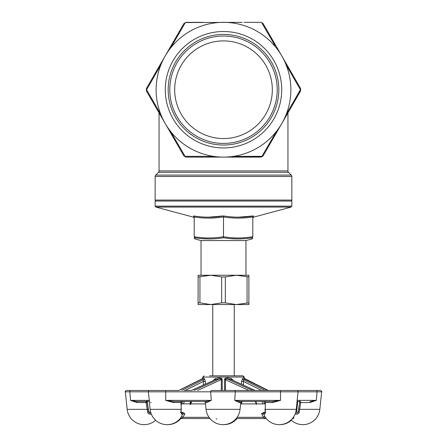 <?xml version="1.0" encoding="UTF-8"?>
<svg xmlns="http://www.w3.org/2000/svg" width="447" height="447" viewBox="0 0 447 447"><rect width="100%" height="100%" fill="white"/><g stroke="black" fill="none" stroke-linecap="round" stroke-linejoin="round"><path stroke-width="0.67" d="M223.439 215.929L208.458 217.169M193.45 215.918C193.495 217.572 193.495 217.572 193.45 215.918C193.495 217.572 193.495 217.572 193.45 215.918C203.48 217.572 213.498 217.572 223.5 215.918C233.485 217.572 243.503 217.572 253.55 215.918C253.505 217.572 253.505 217.572 253.55 215.918C253.505 217.572 253.505 217.572 253.55 215.918L252.795 216.935C243.028 218.494 233.267 218.494 223.5 216.935C213.733 218.494 203.972 218.494 194.205 216.935L193.45 215.918M253.449 215.935L238.502 217.169M194.953 238.24L194.205 236.737C194.205 238.38 194.205 238.38 194.205 236.737C203.972 238.38 213.733 238.38 223.5 236.737L223.5 215.918M194.205 236.737L194.205 216.935M202.156 238.625L209.174 238.927M201.044 275.251L201.044 240.564L245.956 240.564L252.069 238.927L252.035 237.754C242.553 239.301 233.043 239.301 223.5 237.754C213.973 239.301 204.463 239.301 194.965 237.754L194.931 238.927L194.205 237.988M223.5 237.754L223.5 236.737C233.267 238.38 243.028 238.38 252.795 236.737C252.795 238.38 252.795 238.38 252.795 236.737C252.795 238.38 252.795 238.38 252.795 236.737L252.795 216.935M230.719 238.625L237.765 238.927M201.044 240.564L194.931 238.927M291.852 206.151L155.148 206.151L155.148 201.044L291.852 201.044L291.852 206.151L291.126 207.095L155.874 207.095L193.484 217.169L194.205 218.114M252.795 236.737L252.035 237.754M210.805 275.251L248.89 275.251L248.89 276.944L236.195 275.251L225.333 276.944L221.667 276.944L210.805 275.251L198.11 276.944L198.11 275.251L210.805 275.251M155.148 200.066L291.852 200.066L291.852 176.464L155.148 176.464L155.148 200.066A0.978 0.978 0 0 0 156.126 201.044M291.852 200.066A0.978 0.978 0 0 1 290.874 201.044M199.943 302.854L198.11 302.854L198.11 304.547L248.89 304.547L248.89 302.854L236.195 304.547L225.333 302.854L221.667 302.854L210.805 304.547L199.943 302.854L199.943 276.944M198.11 302.854L198.11 276.944M221.667 302.854L221.667 276.944M248.89 302.854L248.89 276.944M247.057 302.854L247.057 276.944M225.333 302.854L225.333 276.944M291.852 176.464A1.956 1.956 0 0 0 291.282 175.084L288.516 172.318A1.956 1.956 0 0 1 287.946 170.938L287.946 111.459M155.148 176.464A1.956 1.956 0 0 1 155.718 175.084L291.282 175.084M288.516 172.318L158.484 172.318L155.718 175.084M158.484 172.318A1.956 1.956 0 0 0 159.054 170.938L159.054 112.851M275.022 45.6L269.06 35.335M268.843 34.961L261.713 22.713A77.141 77.141 0 0 0 261.065 22.35L244.028 22.35M164.557 122.383L146.37 90.881L146.359 89.724L146.37 88.567L146.359 89.724L146.37 88.567L164.557 57.065M163.367 59.127L162.775 60.155M167.53 51.919L166.932 52.953L167.53 51.919M281.252 124.439L282.443 122.383M282.443 57.065L281.85 56.037A67.374 67.374 0 0 1 286.063 114.734L286.611 115.164L300.63 90.881L300.401 89.724L286.063 114.734L300.641 89.724L300.63 88.567L297.87 83.785M261.713 22.713L263.065 23.507L262.071 22.92L263.065 23.507L281.252 55.009M280.068 52.953L279.47 51.919M255.539 157.104L261.065 157.104L261.953 156.327L233.122 156.411L262.071 156.528L263.065 155.947L265.831 151.159M218.745 157.104L219.935 157.104M222.31 157.104L224.69 157.104M176.967 37.012L185.047 23.127M284.823 61.183L283.035 58.093M300.63 90.881L263.065 155.947L261.065 157.104L223.5 157.104A67.374 67.374 0 0 1 170.558 131.401L169.91 131.664L183.935 155.947L185.047 156.327L183.935 155.947L165.748 124.439M166.932 126.501L167.53 127.529M279.47 127.529L280.068 126.501M162.775 119.299L163.367 120.327M227.065 157.104L228.255 157.104M160.389 115.164L160.937 114.734A67.374 67.374 0 0 1 165.15 56.037L183.935 23.507L185.287 22.713L170.558 48.052L169.91 47.79L181.169 28.295M185.583 22.551L242.229 22.35M165.15 56.037A67.374 67.374 0 0 1 281.85 56.037L300.63 88.567L300.401 89.724L286.063 64.714L286.611 64.284M277.09 131.664L276.442 131.401A67.374 67.374 0 0 1 223.5 157.104L185.935 157.104L184.929 156.528L185.935 157.104L213.979 157.104L213.878 156.411L185.047 156.327L170.558 131.401A67.374 67.374 0 0 1 160.937 114.734L146.599 89.724L160.937 64.714L160.389 64.284L146.37 88.567M187.215 157.104L191.461 157.104M187.215 22.35L185.935 22.35A77.141 77.141 0 0 0 185.287 22.713M146.359 89.724L146.37 90.881L149.13 95.669M276.442 48.052L277.09 47.79L263.065 23.507L262.071 22.92M261.953 156.327L276.442 131.401A67.374 67.374 0 0 0 286.063 114.734M233.122 156.411L233.021 157.104M165.289 89.724A58.211 58.211 0 0 1 223.5 31.513A58.211 58.211 0 0 1 281.711 89.724A58.211 58.211 0 0 1 223.5 147.935A58.211 58.211 0 0 1 165.289 89.724M278.822 89.724A55.322 55.322 0 0 0 223.5 34.402A55.322 55.322 0 0 0 168.178 89.724A55.322 55.322 0 0 0 223.5 145.046A55.322 55.322 0 0 0 278.822 89.724M169.793 89.724A53.707 53.707 0 0 1 223.5 36.023A53.707 53.707 0 0 1 277.207 89.724A53.707 53.707 0 0 1 223.5 143.431A53.707 53.707 0 0 1 169.793 89.724M272.324 89.724A48.824 48.824 0 0 0 223.5 40.901A48.824 48.824 0 0 0 174.676 89.724A48.824 48.824 0 0 0 223.5 138.548A48.824 48.824 0 0 0 272.324 89.724M202.821 378.358A1.218 0.955 6 0 0 202.821 378.324L203.15 377.844L204.307 378.553L205.38 381.447L205.38 384.124M181.543 390.471L203.441 379.715L203.424 381.447L205.38 381.447M183.924 390.471L191.383 390.471L215.219 379.715L191.5 390.471M202.821 378.453A1.218 0.955 6 0 0 202.821 378.447L178.716 390.471L166.513 390.471M202.474 379.028L203.441 379.715A1.218 1.117 110.2 0 0 204.307 378.553M209.615 375.826L243.028 375.826L244.252 377.05L202.748 377.05L203.972 375.826M178.861 390.471L202.217 379A1.218 1.173 135.1 0 0 203.15 377.844M221.556 378.324L220.963 379.028L222.204 379.145L221.556 378.324L219.231 377.844L215.409 378.553L213.331 380.52M255.047 390.471L231.563 379.715L227.478 378.989L224.573 379.145L225.221 378.324L227.551 377.844L231.384 378.553L233.479 380.537M244.163 378.464A1.218 0.95 -6.7 0 0 244.163 378.469L243.805 377.844L242.609 378.553L241.509 381.447L243.47 381.447L243.47 379.715L265.116 390.471M181.203 403.898L181.817 403.898L182.65 401.462M252.549 390.471L227.506 379L227.551 377.844M255.17 390.471L231.563 379.715A1.218 0.458 98.6 0 1 231.384 378.553M267.971 390.471L244.14 378.335A1.218 0.95 -6.7 0 0 244.157 378.38M219.231 377.844L219.265 379L215.219 379.715A1.218 0.469 -98.6 0 0 215.409 378.553M222.204 390.471L222.204 379.145L197.63 390.471M243.805 377.844A1.218 1.173 -133.6 0 0 244.738 379L243.47 379.715A1.218 1.112 -109.7 0 1 242.609 378.553M248.912 390.471L225.467 379.732A1.218 0.788 -65.4 0 1 225.813 379.028L225.221 378.324M221.31 390.471L221.31 379.732A1.218 0.782 65.6 0 0 220.963 379.028L219.265 379L193.97 390.471M244.498 379.028L267.82 390.471M225.467 390.471L225.467 379.732L224.573 379.145L224.573 390.471M240.642 403.898L265.082 403.898M181.817 403.898L205.508 403.898M184.773 413.665L182.655 414.134A1.218 1.201 90 0 0 181.543 412.447L182.912 412.447L184.773 413.665L183.175 417.325A1.218 0.413 30.3 0 0 181.443 416.677L182.655 414.134L181.555 414.134A1.218 1.117 90 0 0 181.147 412.654M266.205 418.548L236.161 418.548L265.948 418.548L263.21 417.325L261.601 413.665L263.479 412.447L264.825 412.447A1.218 1.207 90 0 0 263.713 414.134L261.601 413.665M184.36 401.462L183.449 403.898M263.752 401.462L264.585 403.898M189.791 403.904L190.606 401.462M262.948 403.898L262.048 401.462M255.868 401.462L256.673 403.904M190.232 403.898L191.221 401.462M151.326 414.134L149.924 414.134A1.218 0.447 90 0 0 149.516 412.447L148.505 411.436A1.218 0.346 173 0 1 148.533 411.497L149.516 412.447L150.723 412.447L148.801 412.447M148.527 411.436L149.661 412.447L148.89 412.447M296.277 412.447A17.087 17.087 0 0 0 296.897 409.346L265.222 409.346L265.373 411.961L264.775 414.134L263.713 414.134L264.931 416.677A1.218 0.408 -30.5 0 0 263.21 417.325L237.094 417.325M263.479 412.447L264.825 412.447M209.984 418.548L180.482 418.548L183.175 417.325L209.051 417.325M181.543 412.447L182.912 412.447M298.11 412.447L297.339 412.447A1.218 0.458 90 0 0 296.914 414.134L295.07 414.134M189.712 403.898L189.874 403.507M180.482 418.548L180.074 418.649M153.058 417.302L154.304 418.889M148.169 409.011L148.533 411.497A1.218 0.346 173 0 1 147.566 411.961C147.817 413.307 148.605 414.028 149.924 414.134M147.566 411.961L147.203 409.346L127.171 409.346A17.087 17.087 0 0 0 155.634 420.23M180.99 418.303L180.677 418.638L181.052 418.548A1.218 1.196 -90 0 0 180.163 418.956L180.739 418.588M180.163 418.956L179.834 418.956M149.661 412.447L148.695 411.503A1.218 0.346 -6.8 0 0 148.661 411.436L147.225 401.462M181.175 402.395L173.341 402.551L165.692 400.367L173.771 401.462L181.918 401.462L181.169 402.395L181.152 411.799A1.218 0.346 -172.9 0 1 180.929 411.961L181.074 409.346L150.103 409.346A17.087 17.087 0 0 0 180.331 418.381L181.443 416.677M216.091 418.884L216.868 418.956M297.657 401.462L297.026 402.356M265.417 412.52A1.218 1.123 90 0 0 264.775 414.134M222.98 409.346L206.078 409.346A17.087 17.087 0 0 0 240.067 409.346L222.98 409.346M298.669 409.011L298.305 411.503A1.218 0.346 6.8 0 1 298.339 411.436L297.339 412.447L298.305 411.503A1.218 0.346 6.8 0 0 299.261 411.961L299.613 409.346L319.828 409.346L321.672 391.823L317.024 391.823L316.347 400.367L309.967 402.551L300.736 402.551L299.613 409.346L298.641 409.039L299.674 402.239L300.736 402.551L300.859 402.121L299.775 401.479M292.098 418.878A1.218 1.023 -90 0 1 292.159 418.956C293.254 418.934 293.808 418.174 293.819 416.677M296.914 414.134C298.233 414.028 299.009 413.307 299.261 411.961M265.948 418.548L266.323 418.638L264.931 416.677M180.929 411.961L181.555 414.134M147.119 402.211L148.197 409.039L147.203 409.346L145.951 402.121L146.32 401.462L149.276 401.462L136.363 401.462A1.218 0.503 -90 0 1 136.86 402.551L130.524 400.367L149.203 400.367L150.103 409.346M151.131 402.551L150.566 402.378M241.492 403.898L241.637 402.551C241.38 402.384 241.782 402.021 242.85 401.462L241.654 402.121L241.341 403.898M133.564 390.471L130.222 390.471M148.331 409.011L148.695 411.503A1.218 0.346 -6.8 0 1 148.678 411.575M147.292 402.211L148.343 409.072M133.664 390.471L166.759 390.471M241.637 402.551L240.827 402.322M136.86 402.551L146.074 402.551L147.147 402.239L147.192 400.987L146.32 401.462M147.046 401.479L145.951 402.121M297.529 401.462L297.529 401.462A1.218 1.14 -90 0 0 297.11 401.546M280.995 390.471L289.812 390.471M265.809 412.447L265.132 412.804L265.155 411.804A1.218 0.346 -7.3 0 0 265.373 411.961M272.877 402.551A1.218 0.441 -90 0 0 272.435 401.462L240.313 401.462A1.218 1.112 -90 0 0 239.206 402.551L234.725 400.367L280.509 400.367L272.877 402.551L265.378 402.551L265.222 409.346L265.362 402.121L264.356 401.462L265.362 402.121M190.651 404.345L191.662 401.462L205.754 401.462L211.275 400.367L206.86 402.551L205.363 402.551C205.598 402.339 205.19 401.97 204.15 401.462M266.01 418.303L266.01 418.303A17.087 17.087 0 0 0 296.294 409.346L297.182 400.367L316.347 400.367L310.453 401.462A1.218 0.492 -90 0 0 309.967 402.551M293.193 390.471L280.241 390.471M181.292 409.206L180.912 402.121L181.918 401.462M181.214 402.004L180.912 402.121M313.436 390.471L316.778 390.471M299.708 402.211L299.63 401.004L300.859 402.121M265.116 402.401L265.071 402.009M165.72 390.471L165.692 400.367L211.275 400.367L210.688 391.823A1.218 0.805 -90 0 1 210.682 391.695A1.218 0.805 -90 0 1 211.481 390.471L296.864 390.471A1.218 1.218 90 0 1 298.076 391.823L125.328 391.823C124.942 391.516 125.344 391.069 126.54 390.471L166.005 390.471M136.363 401.462L130.524 400.367L129.842 391.823A1.218 0.928 -90 0 1 129.837 391.695A1.218 0.928 -90 0 1 130.764 390.471M296.864 390.471L320.46 390.471C321.656 391.069 322.058 391.516 321.672 391.823M149.466 401.462L148.303 391.823A1.218 1.218 -90 0 1 149.516 390.471M173.341 402.551A1.218 0.43 90 0 1 173.771 401.462L205.754 401.462A1.218 1.117 -90 0 1 206.86 402.551M241.246 401.462L255.338 401.462L256.349 404.345M299.915 401.462L297.121 401.462M240.313 401.462L234.725 400.367L235.306 391.823A1.218 0.793 -90 0 0 235.312 391.695A1.218 0.793 -90 0 0 234.519 390.471M297.004 401.462L298.076 391.823L317.024 391.823A1.218 0.922 90 0 0 317.029 391.695A1.218 0.922 90 0 0 316.113 390.471M272.435 401.462L280.509 400.367L280.487 390.471M159.054 170.938L287.946 170.938M203.424 385.012L203.424 381.447L185.052 390.471M241.509 384.213L241.509 381.447M261.624 390.471L243.47 381.447L243.47 385.113M240.067 409.346L240.782 402.551L239.206 402.551M252.795 218.114L253.516 217.169L291.126 207.095M155.148 206.151L155.874 207.095M252.069 238.927L252.795 237.988M245.956 275.251L245.956 240.564M212.761 375.826L212.761 304.547M234.239 375.826L234.239 304.547M185.935 22.35L202.877 22.35M300.63 88.567L299.993 87.461M261.065 157.104L259.785 157.104M263.065 155.947L263.708 154.835M146.37 90.881L147.007 91.993M202.748 378.497L202.748 377.05M244.252 378.542L244.252 377.05M268.284 390.471L244.157 378.307M279.598 424.65A17.087 17.087 0 0 0 291.366 420.23M191.148 401.462L190.12 404.356M167.401 424.65A17.087 17.087 0 0 0 180.744 418.604M223.5 424.644A17.087 17.087 0 0 0 237.016 418.548M296.897 409.346L297.724 401.462M291.064 419.951A17.087 17.087 0 0 0 319.828 409.346M127.171 409.346L125.328 391.823M147.326 402.239L147.247 401.568M206.078 409.346L205.363 402.551M181.152 411.799L181.18 412.788L180.521 412.447M265.155 411.804L265.004 409.206M147.242 401.618L147.275 401.143M240.782 402.551C240.525 402.384 240.927 402.021 241.995 401.462"/></g></svg>
